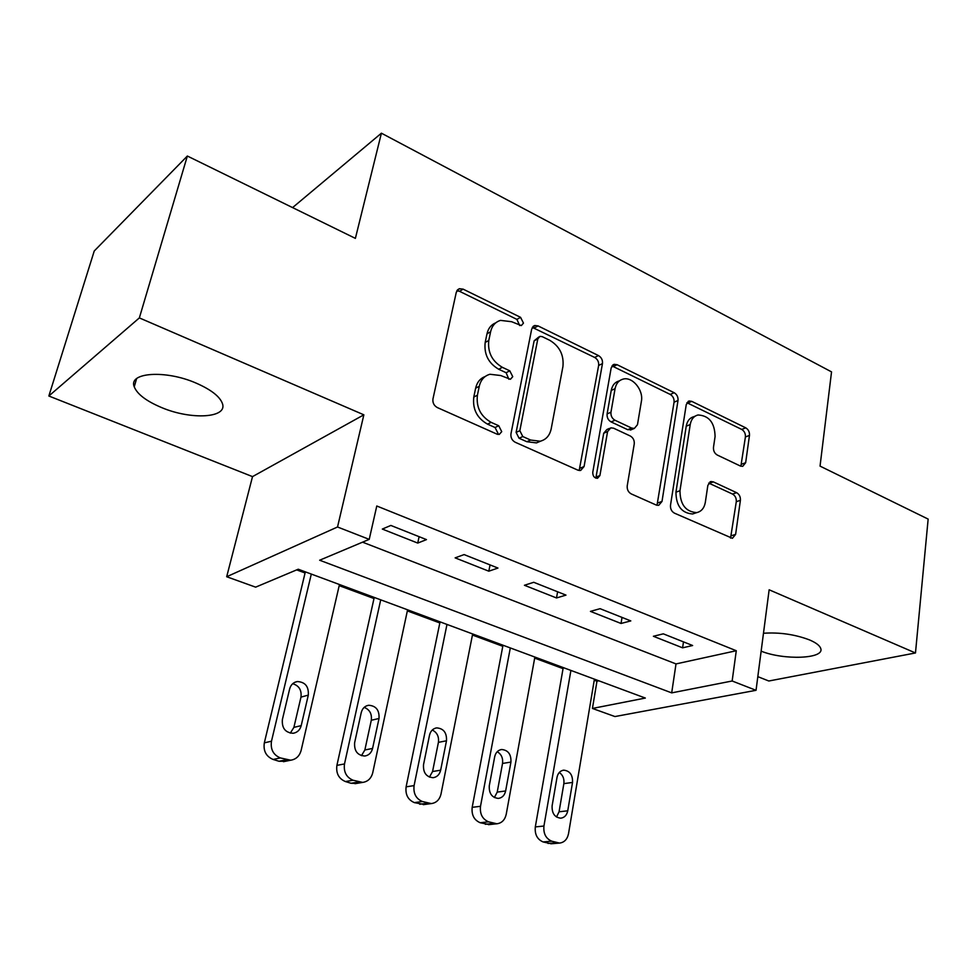 <?xml version="1.0" encoding="UTF-8"?>
<svg xmlns="http://www.w3.org/2000/svg" width="977" height="977" viewBox="0 0 977 977"><rect width="100%" height="100%" fill="white"/><g stroke="black" fill="none" stroke-linecap="round" stroke-linejoin="round"><path stroke-width="1.47" d="M523.464 323.118L520.558 317.33L463.098 289.131L459.361 288.704L456.308 292.184L432.958 398.934C432.506 402.78 433.971 405.675 437.378 407.592L497.037 434.154L499.259 434.411L501.726 431.663L498.734 425.752L491.175 422.369C480.672 416.373 476.08 407.324 477.411 395.209L479.267 386.281C480.782 379.87 484.348 375.864 489.941 374.264L500.688 375.522L510.446 379.271L512.742 376.67L509.786 370.82L502.361 367.328C492.042 361.221 487.523 352.27 488.793 340.448L490.601 331.753C492.017 325.768 495.315 321.983 500.517 320.383L511.63 321.714L521.339 325.585L523.464 323.118M519.703 325.561L516.906 319.394L459.569 291.329L456.845 290.731M497.708 434.386L498.038 433.397L495.046 427.511L487.511 424.128L491.175 422.369M508.858 379.247L506.123 372.725L498.71 369.257L502.361 367.328M761.144 651.158C783.847 660.367 824.588 658.901 820.765 648.594C819.874 645.638 816.125 642.744 809.53 639.923C794.96 634.403 779.609 632.18 763.477 633.255M195.986 383.045C165.553 369.721 128.06 372.359 134.228 386.794C137.268 394.244 146.428 401.181 161.694 407.604C191.333 420.183 227.934 418.071 222.402 403.477C219.727 396.393 210.922 389.579 195.986 383.045M740.371 466.017L742.703 466.359L745.659 462.707L749.469 435.412C749.664 432.029 748.419 429.514 745.756 427.853L691.789 401.376L689.151 400.985L686.257 404.527L670.503 505.256C670.246 508.858 671.565 511.496 674.435 513.145L732.408 538.303L735.62 534.395L740.395 500.322C740.59 496.841 739.32 494.289 736.609 492.677L713.344 481.881L710.963 481.539L707.861 485.3L705.333 502.288C704.283 508.089 701.401 511.533 696.699 512.62C685.695 511.789 680.114 504.498 679.968 490.747L690.214 424.568C691.191 419.28 693.804 416.08 698.042 414.981C709.082 415.604 714.761 422.785 715.079 436.548L713.479 447.356C713.271 450.824 714.541 453.389 717.289 455.05L740.371 466.017M732.152 680.993L756.039 690.312L614.948 716.556L592.428 708.447L645.333 698.054L298.241 569.225L255.632 587.153L226.688 576.735L337.529 526.994L369.221 539.365L319.65 560.224L671.688 692.876L732.152 680.993L736.279 650.731L376.78 506.001L369.221 539.365M187.352 156.027L139.357 317.904L48.85 396.003L94.244 250.991L187.352 156.027L355.384 238.376L381.409 133.19L831.537 371.883L820.045 466.114L928.15 519.092L915.473 652.966L769.143 589.79L756.039 690.312M48.85 396.003L252.518 476.617L363.859 414.822L139.357 317.904M363.859 414.822L337.529 526.994M602.467 363.591C602.772 360.061 601.441 357.387 598.461 355.567L538.058 325.915L534.724 325.5L531.696 329.017L510.959 433.837C510.568 437.611 511.985 440.419 515.209 442.251L577.834 470.132L580.619 470.487L584.063 466.566L602.467 363.591L598.645 365.447C598.95 361.93 597.631 359.267 594.663 357.448L532.306 327.393M617.11 364.714L674.167 392.717C676.976 394.452 678.258 397.053 678.014 400.497L662.003 501.445L658.669 505.365L656.202 505.024L631.252 493.91C628.284 492.213 626.941 489.538 627.222 485.887L634.244 443.961C634.525 440.383 633.206 437.72 630.263 435.986L613.605 428.207L610.796 427.841L607.584 431.578L599.915 475.543L597.521 478.29C594.346 478.132 592.758 476.141 592.758 472.343L611.187 367.853L614.154 364.323L617.11 364.714L613.275 366.558L670.222 394.427L674.167 392.717M757.822 676.646L768.826 681.006L915.473 652.966M362.552 542.162L676.011 663.92L736.279 650.731M382.325 529.07L417.729 543.078L426.473 539.609L390.849 525.443L382.325 529.07M455.135 557.867L488.818 571.191L497.952 568.052L464.087 554.582L455.135 557.867M524.429 585.272L556.511 597.961L565.976 595.115L533.735 582.292L524.429 585.272M590.438 611.382L621.03 623.473L630.8 620.908L600.073 608.683L590.438 611.382M653.393 636.271L682.593 647.824L692.632 645.516L663.31 633.841L653.393 636.271M296.69 569.884L305.068 572.986M339.202 585.638L373.996 598.535M407.348 610.906L439.833 622.947M472.441 635.038L502.789 646.298M534.675 658.119L563.057 668.634M594.248 680.2L596.971 681.213L598.852 680.798M381.409 133.19L292.575 207.6M596.971 681.213L592.428 708.447M252.518 476.617L226.688 576.735M676.011 663.92L671.688 692.876M417.729 543.078L419.109 536.678M488.818 571.191L490.051 564.914M556.511 597.961L557.611 591.793M621.03 623.473L622.019 617.415M682.593 647.824L683.485 641.865M495.779 322.813C491.187 324.657 488.256 328.321 486.998 333.804L490.601 331.753M498.71 369.257C488.415 363.175 483.908 354.248 485.178 342.475L486.998 333.804M485.19 376.511C480.195 378.392 477.02 382.276 475.64 388.174L479.267 386.281M487.511 424.128C477.032 418.168 472.453 409.143 473.784 397.077L475.64 388.174M579.178 470.523L598.645 365.447M542.259 336.662L539.963 336.369L537.826 338.848L519.837 430.686L522.793 436.548L530.596 440.041L540.22 441.225C546.07 439.699 549.721 435.571 551.187 428.854L562.935 366.509C564.022 355.042 559.65 346.322 549.819 340.338L542.259 336.662M538.84 336.967L534.126 340.826L537.826 338.848M540.806 441.091L536.458 442.899L526.847 441.726L519.068 438.246L516.112 432.408L534.126 340.826M657.008 505.304L674.069 402.194C674.313 398.75 673.031 396.161 670.222 394.427M609.489 428.39L606.925 429.501L603.713 433.238L596.031 477.069L599.915 475.543M595.714 478.095L596.031 477.069M641.388 401.352C643.709 390.153 632.461 376.389 623.118 379.1C618.82 380.297 616.133 383.485 615.07 388.675L610.967 412.209C610.674 415.799 612.005 418.474 614.985 420.244L631.606 428.048L634.342 428.427L637.468 424.726L641.388 401.352M619.613 380.737L619.259 380.896C614.96 382.092 612.286 385.268 611.223 390.446L615.07 388.675M631.667 429.55L627.698 429.697L611.101 421.917C608.146 420.159 606.802 417.497 607.108 413.918L611.223 390.446M613.275 366.558L611.822 366.094M695.172 416.153L694.061 416.617C689.823 417.716 687.21 420.904 686.233 426.18L690.214 424.568M695.221 513.108L692.644 513.975C681.653 513.157 676.096 505.891 675.95 492.176L686.233 426.18M730.552 538.119L736.292 501.69C736.487 498.209 735.229 495.669 732.518 494.057L708.691 483.078M740.871 466.212L745.414 436.951C745.598 433.58 744.364 431.065 741.702 429.416L686.892 402.707M305.337 571.863L264.327 742.862C263.167 750.934 266.098 756.467 273.12 759.459L279.031 761.266L285.577 761.254M339.459 584.527L301.124 750.434C299.536 756.088 296.068 759.337 290.731 760.204L280.35 757.932C273.291 754.916 270.336 749.335 271.484 741.201L311.309 574.085M290.303 733.141L293.894 727.389L300.977 697.114C301.783 690.104 299.023 685.634 292.697 683.705M301.209 725.618L308.305 695.111C308.854 686.501 305.19 681.983 297.289 681.555C293.369 682.312 290.828 684.767 289.644 688.944L282.377 719.597C281.742 728.158 285.333 732.713 293.149 733.275C297.301 732.555 299.988 730.014 301.209 725.618L293.894 727.389M374.24 597.435L336.906 765.382C335.893 773.283 338.726 778.681 345.418 781.551L351.061 783.273L356.507 783.432M407.58 609.807L372.738 772.734C371.236 778.4 367.889 781.624 362.687 782.406L353.076 780.244C346.346 777.35 343.489 771.915 344.502 763.941L380.712 599.841M361.466 755.673L364.861 749.982L371.297 720.257C372.042 713.869 369.672 709.571 364.165 707.372M372.579 748.431L379.015 718.486C379.503 710.194 376.047 705.785 368.671 705.272C364.824 705.956 362.357 708.398 361.234 712.612L354.639 742.691C354.089 750.947 357.46 755.38 364.763 756.027C368.817 755.368 371.419 752.84 372.579 748.431L364.861 749.982M440.053 621.861L406.114 786.839C405.223 794.594 407.971 799.858 414.37 802.618L424.348 804.511M472.648 633.963L441.018 793.996C439.613 799.674 436.389 802.862 431.333 803.582L422.394 801.519C415.97 798.734 413.198 793.434 414.089 785.606L446.977 624.437M429.416 777.118L432.567 771.525L438.417 742.349C439.088 736.511 437.037 732.396 432.261 730.014M440.651 770.194L446.489 740.786C446.892 732.774 443.631 728.476 436.719 727.889C432.97 728.524 430.576 730.955 429.514 735.18L423.517 764.71C423.053 772.685 426.253 777.008 433.104 777.704C437.037 777.106 439.552 774.602 440.651 770.194L432.567 771.525M502.996 645.223L472.184 807.332C471.402 814.94 474.077 820.069 480.183 822.732L489.233 824.588M534.871 657.057L506.22 814.293C504.901 819.959 501.787 823.122 496.89 823.782L488.549 821.816C482.406 819.129 479.719 813.963 480.501 806.294L510.312 647.934M494.362 797.537L497.232 792.103L502.532 763.44C503.143 758.103 501.372 754.195 497.22 751.692M505.634 790.967L510.934 762.084C511.264 754.342 508.174 750.153 501.677 749.506C498.026 750.092 495.705 752.498 494.704 756.723L489.282 785.74C488.891 793.446 491.919 797.672 498.355 798.404C502.178 797.855 504.608 795.376 505.634 790.967L497.232 792.103M563.24 667.584L535.311 826.908C534.639 834.37 537.228 839.39 543.09 841.942L551.358 843.762M594.419 679.162L568.516 833.699C567.283 839.341 564.291 842.467 559.552 843.078L551.749 841.197C545.874 838.62 543.261 833.564 543.933 826.041L570.91 670.43M556.499 817.016L559.064 811.789L563.863 783.627C564.401 778.742 562.874 775.017 559.284 772.465M567.747 810.812L572.534 782.443C572.803 774.944 569.872 770.853 563.741 770.169C560.2 770.706 557.952 773.088 557.024 777.326L552.115 805.817C551.797 813.291 554.667 817.407 560.737 818.189C564.45 817.676 566.794 815.221 567.747 810.812L559.064 811.789M516.906 319.394L520.558 317.33M495.046 427.511L498.734 425.752M506.123 372.725L509.786 370.82M485.178 342.475L488.793 340.448M473.784 397.077L477.411 395.209M459.569 291.329L463.098 289.131M580.204 468.13L584.063 466.566M534.37 327.942L538.058 325.915M594.663 357.448L598.461 355.567M516.112 432.408L519.837 430.686M519.068 438.246L522.793 436.548M526.847 441.726L530.596 440.041M674.069 402.194L678.014 400.497M658.009 502.85L662.003 501.445M603.713 433.238L607.584 431.578M607.108 413.918L610.967 412.209M611.101 421.917L614.985 420.244M627.698 429.697L631.606 428.048M675.95 492.176L679.968 490.747M709.29 483.31L713.344 481.881M732.518 494.057L736.609 492.677M736.292 501.69L740.395 500.322M731.504 535.665L735.62 534.395M687.82 403.049L691.789 401.376M741.702 429.416L745.756 427.853M745.414 436.951L749.469 435.412M741.58 464.173L745.659 462.707M271.484 741.201L264.327 742.862M280.35 757.932L273.12 759.459M286.298 759.764L279.031 761.266M300.977 697.114L308.305 695.111M344.502 763.941L336.906 765.382M353.076 780.244L345.418 781.551M358.742 781.991L351.061 783.273M371.297 720.257L379.015 718.486M414.089 785.606L406.114 786.839M422.394 801.519L414.37 802.618M427.804 803.179L419.744 804.254M438.417 742.349L446.489 740.786M480.501 806.294L472.184 807.332M488.549 821.816L480.183 822.732M493.715 823.391L485.325 824.295M502.532 763.44L510.934 762.084M543.933 826.041L535.311 826.908M551.749 841.197L543.09 841.942M556.682 842.711L547.999 843.444M563.863 783.627L572.534 782.443M134.228 386.794L136.621 378.624M457.456 289.888L459.361 288.704M533.1 326.391L534.724 325.5M536.458 442.899L540.22 441.225M630.434 430.063L634.342 428.427M612.811 364.971L614.154 364.323M692.644 513.975L696.699 512.62M709.986 481.881L710.963 481.539M688.052 401.462L689.151 400.985M290.731 760.204L283.44 761.694M294.944 682.239L297.289 681.555M362.687 782.406L354.981 783.688M366.876 705.712L368.671 705.272M431.333 803.582L423.261 804.657M435.363 728.17L436.719 727.889M496.89 823.782L488.476 824.673M500.651 749.689L501.677 749.506M559.552 843.078L550.845 843.798M562.984 770.279L563.741 770.169"/></g></svg>
